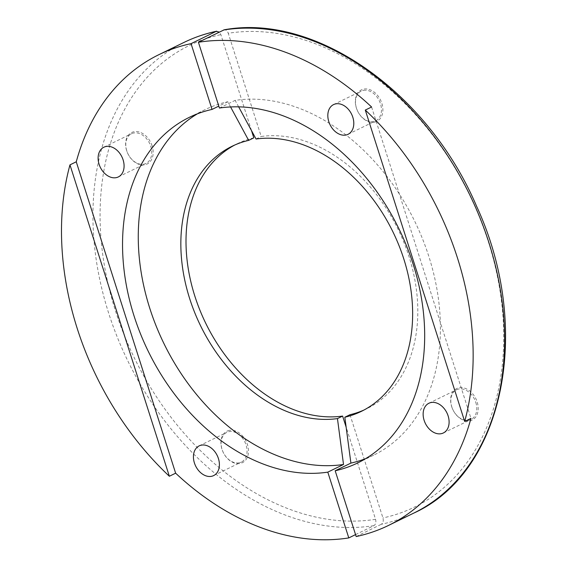 <?xml version="1.0" encoding="UTF-8"?>
<svg xmlns="http://www.w3.org/2000/svg" width="567" height="567" viewBox="0 0 567 567"><rect width="100%" height="100%" fill="white"/><g stroke="black" fill="none" stroke-linecap="round" stroke-linejoin="round"><path stroke-width="0.43" stroke-dasharray="2.83 2.13" d="M475.791 402.386A16.528 11.992 64 0 1 471.035 419.467A16.528 11.992 64 0 1 451.793 406.837A16.528 11.992 64 0 1 456.541 389.756A16.528 11.992 64 0 1 475.791 402.386M451.686 406.667A17.542 12.736 -116 0 0 469.703 420.863A17.542 12.736 -116 0 0 477.159 401.939A17.542 12.736 -116 0 0 459.135 387.743A17.542 12.736 -116 0 0 451.686 406.667M374.39 122.203A17.542 12.736 -116 0 0 381.839 103.279A17.542 12.736 -116 0 0 363.823 89.083A17.542 12.736 -116 0 0 356.367 108.006A17.542 12.736 -116 0 0 374.39 122.203M363.497 90.351A16.528 11.992 64 0 1 379.918 102.188A16.528 11.992 64 0 1 375.723 120.806A16.528 11.992 64 0 1 373.455 121.551A16.528 11.992 64 0 1 357.033 109.715A16.528 11.992 64 0 1 361.229 91.096A16.528 11.992 64 0 1 363.497 90.351M349.995 414.711L382.938 517.933C383.682 520.945 383.143 523.05 381.322 524.269A261.89 190.065 -116 0 0 413.605 513.185M363.971 410.033A147.47 107.028 -116 0 0 366.573 408.821A147.47 107.028 -116 0 0 404.966 245.079A147.47 107.028 -116 0 0 261.203 136.491L228.26 33.269A256.801 186.38 64 0 1 488.336 241.691A256.801 186.38 64 0 1 382.938 517.933M365.595 458.668A192.22 139.51 -116 0 0 373.625 455.173A192.22 139.51 -116 0 0 423.379 241.032A192.22 139.51 -116 0 0 235.142 100.373L238.65 106.858M219.422 108.042L235.142 100.373M356.175 536.545L381.322 524.269M256.043 139.014L261.203 136.491M223.582 30.001C225.581 29.356 227.14 30.448 228.26 33.269M371.591 107L470.964 418.382M239.054 462.835A16.528 11.992 64 0 1 222.633 450.999A16.528 11.992 64 0 1 226.828 432.38A16.528 11.992 64 0 1 229.103 431.636A16.528 11.992 64 0 1 245.525 443.472A16.528 11.992 64 0 1 241.329 462.091A16.528 11.992 64 0 1 239.054 462.835M229.422 430.367A17.542 12.736 -116 0 0 221.973 449.291A17.542 12.736 -116 0 0 239.99 463.487A17.542 12.736 -116 0 0 247.446 444.563A17.542 12.736 -116 0 0 229.422 430.367M126.767 150.801A16.528 11.992 64 0 1 131.516 133.72A16.528 11.992 64 0 1 150.765 146.35A16.528 11.992 64 0 1 146.01 163.431A16.528 11.992 64 0 1 126.767 150.801M152.126 145.903A17.542 12.736 -116 0 0 134.11 131.707A17.542 12.736 -116 0 0 126.661 150.631A17.542 12.736 -116 0 0 144.677 164.827A17.542 12.736 -116 0 0 152.126 145.903M251.521 130.651L220.875 34.637L219.337 32.071M253.818 137.866A147.47 107.028 -116 0 0 237.24 143.749A147.47 107.028 -116 0 0 234.681 145.06M355.559 534.61L373.944 525.637C375.758 524.418 376.297 522.306 375.552 519.308L346.146 427.157M230.578 106.957L227.757 101.741A192.22 139.51 -116 0 0 205.041 109.672A192.22 139.51 -116 0 0 197.344 113.847M227.757 101.741L218.805 106.114M375.552 519.308A256.801 186.38 64 0 1 115.477 310.879A256.801 186.38 64 0 1 220.875 34.637M183.921 42.454A261.89 190.065 -116 0 0 116.462 335.069A261.89 190.065 -116 0 0 373.944 525.637M443.373 432.961L471.035 419.467M348.06 134.301L375.723 120.806M373.625 455.173L357.905 462.849M366.573 408.821L361.413 411.337M333.559 104.597L361.229 91.096M428.879 403.257L456.541 389.756M199.166 445.882L226.828 432.38M103.853 147.222L131.516 133.72M237.24 143.749L232.073 146.272M205.041 109.672L189.321 117.341M118.347 176.925L146.01 163.431M213.66 475.585L241.329 462.091"/><path stroke-width="0.85" d="M424.123 420.338A16.528 11.992 -116 0 0 443.373 432.961A16.528 11.992 -116 0 0 448.121 415.887A16.528 11.992 -116 0 0 428.879 403.257A16.528 11.992 -116 0 0 424.123 420.338M345.785 135.052A16.528 11.992 -116 0 0 348.06 134.301A16.528 11.992 -116 0 0 352.256 115.689A16.528 11.992 -116 0 0 335.834 103.853A16.528 11.992 -116 0 0 333.559 104.597A16.528 11.992 -116 0 0 329.363 123.209A16.528 11.992 -116 0 0 345.785 135.052M464.678 421.451A261.89 190.065 -116 0 0 365.297 110.069L464.678 421.451L470.964 418.382A261.89 190.065 64 0 1 388.452 525.46A261.89 190.065 64 0 1 356.175 536.545L335.182 470.773A192.22 139.51 -116 0 0 357.905 462.849A192.22 139.51 -116 0 0 407.659 248.7A192.22 139.51 -116 0 0 219.422 108.042L198.429 42.27L224.248 29.789C315.748 12.97 428.39 92.577 476.719 206.537C532.966 328.47 504.304 472.24 413.605 513.185A261.89 190.065 -116 0 0 481.064 220.57A261.89 190.065 -116 0 0 223.582 30.001M238.65 106.858L256.043 139.014A147.47 107.028 -116 0 1 399.799 247.602A147.47 107.028 -116 0 1 361.413 411.337A147.47 107.028 -116 0 1 344.828 417.227L349.995 414.711A147.47 107.028 -116 0 0 363.971 410.033M344.828 417.227L350.902 463.097A192.22 139.51 -116 0 0 365.595 458.668M350.902 463.097L335.182 470.773M198.429 42.27A261.89 190.065 64 0 1 371.591 107L365.297 110.069M201.434 445.138A16.528 11.992 -116 0 0 199.166 445.882A16.528 11.992 -116 0 0 194.963 464.493A16.528 11.992 -116 0 0 211.392 476.337A16.528 11.992 -116 0 0 213.66 475.585A16.528 11.992 -116 0 0 217.856 456.974A16.528 11.992 -116 0 0 201.434 445.138M123.096 159.851A16.528 11.992 -116 0 0 103.853 147.222A16.528 11.992 -116 0 0 99.097 164.302A16.528 11.992 -116 0 0 118.347 176.925A16.528 11.992 -116 0 0 123.096 159.851M230.578 106.957L248.658 140.382L253.818 137.866L251.521 130.651M234.681 145.06A147.47 107.028 -116 0 0 199.57 309.327A147.47 107.028 -116 0 0 342.61 416.079L346.146 427.157M69.968 164.869A261.89 190.065 -116 0 0 169.349 476.252L69.968 164.869L76.254 161.801A261.89 190.065 64 0 1 158.767 54.73A261.89 190.065 64 0 1 191.051 43.645L216.197 31.369A261.89 190.065 -116 0 0 183.921 42.454L158.767 54.73M248.658 140.382A147.47 107.028 -116 0 0 232.073 146.272A147.47 107.028 -116 0 0 193.687 310.007A147.47 107.028 -116 0 0 337.45 418.595L342.61 416.079M197.344 113.847A192.22 139.51 -116 0 0 157.534 329.392A192.22 139.51 -116 0 0 343.517 464.472L337.45 418.595M219.337 32.071L216.197 31.369M218.805 106.114L212.037 109.417A192.22 139.51 -116 0 0 189.321 117.341A192.22 139.51 -116 0 0 139.56 331.482A192.22 139.51 -116 0 0 327.797 472.141L348.79 537.913L355.559 534.61M348.79 537.913A261.89 190.065 64 0 1 175.635 473.183L169.349 476.252M327.797 472.141L343.517 464.472M191.051 43.645L212.037 109.417M76.254 161.801L175.635 473.183M413.605 513.185L388.452 525.46M216.743 31.185C205.275 33.623 194.332 37.379 183.921 42.454"/></g></svg>
